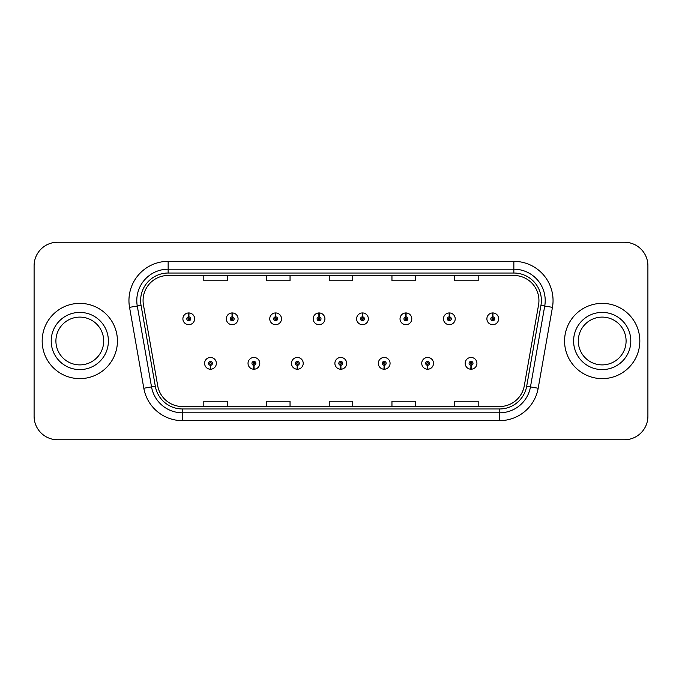 <?xml version="1.0" encoding="UTF-8"?>
<svg xmlns="http://www.w3.org/2000/svg" width="682" height="682" viewBox="0 0 682 682"><rect width="100%" height="100%" fill="white"/><g stroke="black" fill="none" stroke-linecap="round" stroke-linejoin="round"><path stroke-width="1.02" d="M253.823 365.296L253.653 369.218A5.882 5.882 0 0 0 254.164 369.218L253.994 365.296A1.961 1.961 0 0 0 255.869 363.344A1.961 1.961 0 0 0 253.909 361.383A1.961 1.961 0 0 0 251.948 363.344A1.961 1.961 0 0 0 253.823 365.296L253.875 364.128A0.784 0.784 0 0 1 253.124 363.344A0.784 0.784 0 0 1 253.909 362.56A0.784 0.784 0 0 1 254.693 363.344A0.784 0.784 0 0 1 253.943 364.128L253.994 365.296M297.25 365.296L297.079 369.218A5.882 5.882 0 0 0 297.591 369.218L297.42 365.296A1.961 1.961 0 0 0 299.296 363.344A1.961 1.961 0 0 0 297.335 361.383A1.961 1.961 0 0 0 295.374 363.344A1.961 1.961 0 0 0 297.25 365.296L297.301 364.128A0.784 0.784 0 0 1 296.551 363.344A0.784 0.784 0 0 1 297.335 362.56A0.784 0.784 0 0 1 298.119 363.344A0.784 0.784 0 0 1 297.369 364.128L297.42 365.296M340.676 365.296L340.506 369.218A5.882 5.882 0 0 0 341.017 369.218L340.847 365.296A1.961 1.961 0 0 0 342.722 363.344A1.961 1.961 0 0 0 340.761 361.383A1.961 1.961 0 0 0 338.809 363.344A1.961 1.961 0 0 0 340.676 365.296L340.727 364.128A0.784 0.784 0 0 1 339.977 363.344A0.784 0.784 0 0 1 340.761 362.56A0.784 0.784 0 0 1 341.546 363.344A0.784 0.784 0 0 1 340.795 364.128L340.847 365.296M384.111 365.296L383.94 369.218A5.882 5.882 0 0 0 384.452 369.218L384.281 365.296A1.961 1.961 0 0 0 386.157 363.344A1.961 1.961 0 0 0 384.196 361.383A1.961 1.961 0 0 0 382.235 363.344A1.961 1.961 0 0 0 384.111 365.296L384.162 364.128A0.784 0.784 0 0 1 383.412 363.344A0.784 0.784 0 0 1 384.196 362.56A0.784 0.784 0 0 1 384.98 363.344A0.784 0.784 0 0 1 384.23 364.128L384.281 365.296M427.537 365.296L427.367 369.218A5.882 5.882 0 0 0 427.878 369.218L427.708 365.296A1.961 1.961 0 0 0 429.583 363.344A1.961 1.961 0 0 0 427.623 361.383A1.961 1.961 0 0 0 425.662 363.344A1.961 1.961 0 0 0 427.537 365.296L427.588 364.128A0.784 0.784 0 0 1 426.838 363.344A0.784 0.784 0 0 1 427.623 362.56A0.784 0.784 0 0 1 428.407 363.344A0.784 0.784 0 0 1 427.657 364.128L427.708 365.296M470.964 365.296L470.793 369.218A5.882 5.882 0 0 0 471.305 369.218L471.134 365.296A1.961 1.961 0 0 0 473.01 363.344A1.961 1.961 0 0 0 471.049 361.383A1.961 1.961 0 0 0 469.088 363.344A1.961 1.961 0 0 0 470.964 365.296L471.015 364.128A0.784 0.784 0 0 1 470.265 363.344A0.784 0.784 0 0 1 471.049 362.56A0.784 0.784 0 0 1 471.833 363.344A0.784 0.784 0 0 1 471.083 364.128L471.134 365.296M210.397 365.296L210.227 369.218A5.882 5.882 0 0 0 210.738 369.218L210.567 365.296A1.961 1.961 0 0 0 212.443 363.344A1.961 1.961 0 0 0 210.482 361.383A1.961 1.961 0 0 0 208.522 363.344A1.961 1.961 0 0 0 210.397 365.296L210.448 364.128A0.784 0.784 0 0 1 209.698 363.344A0.784 0.784 0 0 1 210.482 362.56A0.784 0.784 0 0 1 211.267 363.344A0.784 0.784 0 0 1 210.516 364.128L210.567 365.296M232.281 316.857L232.451 312.944A5.882 5.882 0 0 0 231.94 312.944L232.11 316.857A1.961 1.961 0 0 0 230.235 318.818A1.961 1.961 0 0 0 232.195 320.779A1.961 1.961 0 0 0 234.156 318.818A1.961 1.961 0 0 0 232.281 316.857L232.23 318.034A0.784 0.784 0 0 1 232.98 318.818A0.784 0.784 0 0 1 232.195 319.602A0.784 0.784 0 0 1 231.411 318.818A0.784 0.784 0 0 1 232.161 318.034L232.11 316.857M275.707 316.857L275.878 312.944A5.882 5.882 0 0 0 275.366 312.944L275.537 316.857A1.961 1.961 0 0 0 273.661 318.818A1.961 1.961 0 0 0 275.622 320.779A1.961 1.961 0 0 0 277.583 318.818A1.961 1.961 0 0 0 275.707 316.857L275.656 318.034A0.784 0.784 0 0 1 276.406 318.818A0.784 0.784 0 0 1 275.622 319.602A0.784 0.784 0 0 1 274.837 318.818A0.784 0.784 0 0 1 275.588 318.034L275.537 316.857M319.133 316.857L319.304 312.944A5.882 5.882 0 0 0 318.792 312.944L318.963 316.857A1.961 1.961 0 0 0 317.087 318.818A1.961 1.961 0 0 0 319.048 320.779A1.961 1.961 0 0 0 321.009 318.818A1.961 1.961 0 0 0 319.133 316.857L319.082 318.034A0.784 0.784 0 0 1 319.832 318.818A0.784 0.784 0 0 1 319.048 319.602A0.784 0.784 0 0 1 318.264 318.818A0.784 0.784 0 0 1 319.014 318.034L318.963 316.857M362.568 316.857L362.739 312.944A5.882 5.882 0 0 0 362.219 312.944L362.398 316.857A1.961 1.961 0 0 0 360.522 318.818A1.961 1.961 0 0 0 362.483 320.779A1.961 1.961 0 0 0 364.435 318.818A1.961 1.961 0 0 0 362.568 316.857L362.517 318.034A0.784 0.784 0 0 1 363.259 318.818A0.784 0.784 0 0 1 362.483 319.602A0.784 0.784 0 0 1 361.699 318.818A0.784 0.784 0 0 1 362.449 318.034L362.398 316.857M405.995 316.857L406.165 312.944A5.882 5.882 0 0 0 405.654 312.944L405.824 316.857A1.961 1.961 0 0 0 403.949 318.818A1.961 1.961 0 0 0 405.909 320.779A1.961 1.961 0 0 0 407.87 318.818A1.961 1.961 0 0 0 405.995 316.857L405.943 318.034A0.784 0.784 0 0 1 406.694 318.818A0.784 0.784 0 0 1 405.909 319.602A0.784 0.784 0 0 1 405.125 318.818A0.784 0.784 0 0 1 405.875 318.034L405.824 316.857M449.421 316.857L449.591 312.944A5.882 5.882 0 0 0 449.08 312.944L449.25 316.857A1.961 1.961 0 0 0 447.375 318.818A1.961 1.961 0 0 0 449.336 320.779A1.961 1.961 0 0 0 451.296 318.818A1.961 1.961 0 0 0 449.421 316.857L449.37 318.034A0.784 0.784 0 0 1 450.12 318.818A0.784 0.784 0 0 1 449.336 319.602A0.784 0.784 0 0 1 448.551 318.818A0.784 0.784 0 0 1 449.302 318.034L449.25 316.857M492.847 316.857L493.018 312.944A5.882 5.882 0 0 0 492.506 312.944L492.677 316.857A1.961 1.961 0 0 0 490.801 318.818A1.961 1.961 0 0 0 492.762 320.779A1.961 1.961 0 0 0 494.723 318.818A1.961 1.961 0 0 0 492.847 316.857L492.796 318.034A0.784 0.784 0 0 1 493.546 318.818A0.784 0.784 0 0 1 492.762 319.602A0.784 0.784 0 0 1 491.978 318.818A0.784 0.784 0 0 1 492.728 318.034L492.677 316.857M188.854 316.857L189.025 312.944A5.882 5.882 0 0 0 188.505 312.944L188.684 316.857A1.961 1.961 0 0 0 186.808 318.818A1.961 1.961 0 0 0 188.769 320.779A1.961 1.961 0 0 0 190.721 318.818A1.961 1.961 0 0 0 188.854 316.857L188.803 318.034A0.784 0.784 0 0 1 189.545 318.818A0.784 0.784 0 0 1 188.769 319.602A0.784 0.784 0 0 1 187.985 318.818A0.784 0.784 0 0 1 188.735 318.034L188.684 316.857M42.173 341A37.629 37.629 0 0 0 79.803 378.629A37.629 37.629 0 0 0 117.432 341A37.629 37.629 0 0 0 79.803 303.371A37.629 37.629 0 0 0 42.173 341A37.629 37.629 0 0 0 79.803 378.629A37.629 37.629 0 0 0 117.432 341A37.629 37.629 0 0 0 79.803 303.371A37.629 37.629 0 0 0 42.173 341M564.568 341A37.629 37.629 0 0 0 602.197 378.629A37.629 37.629 0 0 0 639.827 341A37.629 37.629 0 0 0 602.197 303.371A37.629 37.629 0 0 0 564.568 341A37.629 37.629 0 0 0 602.197 378.629A37.629 37.629 0 0 0 639.827 341A37.629 37.629 0 0 0 602.197 303.371A37.629 37.629 0 0 0 564.568 341M143.067 300.549A25.089 25.089 0 0 1 168.147 275.468L513.853 275.468A25.089 25.089 0 0 1 538.558 304.905L524.288 385.807A25.089 25.089 0 0 1 499.591 406.532L182.409 406.532A25.089 25.089 0 0 1 157.713 385.807L143.442 304.905A25.089 25.089 0 0 1 143.067 300.549M140.628 300.549A27.519 27.519 0 0 0 141.046 305.331L155.317 386.225A27.519 27.519 0 0 0 182.409 408.97L499.591 408.97A27.519 27.519 0 0 0 526.683 386.225L540.954 305.331A27.519 27.519 0 0 0 513.853 273.03L168.147 273.03A27.519 27.519 0 0 0 140.628 300.549M129.546 307.36A39.198 39.198 0 0 1 168.147 261.351L513.853 261.351A39.198 39.198 0 0 1 552.454 307.36L538.183 388.254A39.198 39.198 0 0 1 499.591 420.649L182.409 420.649A39.198 39.198 0 0 1 143.817 388.254L129.546 307.36L137.27 305.996A31.355 31.355 0 0 1 168.147 269.194L513.853 269.194A31.355 31.355 0 0 1 544.73 305.996L530.468 386.899A31.355 31.355 0 0 1 499.591 412.806L182.409 412.806A31.355 31.355 0 0 1 151.532 386.899L137.27 305.996A31.355 31.355 0 0 1 136.792 300.549M647.9 265.741A23.52 23.52 0 0 0 624.38 242.229L57.62 242.229A23.52 23.52 0 0 0 34.1 265.741L34.1 416.259A23.52 23.52 0 0 0 57.62 439.771L624.38 439.771A23.52 23.52 0 0 0 647.9 416.259L647.9 265.741L647.9 416.259M526.683 386.225L530.468 386.899L544.73 305.996L552.454 307.36M329.244 275.468L329.244 280.771L352.756 280.771L352.756 275.468M266.526 275.468L266.526 280.771L290.046 280.771L290.046 275.468M203.816 275.468L203.816 280.771L227.336 280.771L227.336 275.468M391.954 275.468L391.954 280.771L415.474 280.771L415.474 275.468M454.664 275.468L454.664 280.771L478.184 280.771L478.184 275.468M352.756 406.532L352.756 401.229L329.244 401.229L329.244 406.532M290.046 406.532L290.046 401.229L266.526 401.229L266.526 406.532M227.336 406.532L227.336 401.229L203.816 401.229L203.816 406.532M415.474 406.532L415.474 401.229L391.954 401.229L391.954 406.532M478.184 406.532L478.184 401.229L454.664 401.229L454.664 406.532M34.1 265.741L34.1 416.259M624.38 242.229L57.62 242.229M57.62 439.771L624.38 439.771M194.643 318.818A5.882 5.882 0 0 0 189.025 312.944A5.882 5.882 0 0 1 194.643 318.818A5.882 5.882 0 0 1 188.769 324.692A5.882 5.882 0 0 1 182.887 318.818A5.882 5.882 0 0 1 188.505 312.944M204.6 363.344A5.882 5.882 0 0 0 210.227 369.218A5.882 5.882 0 0 1 204.6 363.344A5.882 5.882 0 0 1 210.482 357.462A5.882 5.882 0 0 1 216.356 363.344A5.882 5.882 0 0 1 210.738 369.218M103.698 341A23.896 23.896 0 0 0 79.803 317.104A23.896 23.896 0 0 0 55.907 341A23.896 23.896 0 0 0 79.803 364.896A23.896 23.896 0 0 0 103.698 341A23.896 23.896 0 0 1 79.803 364.896A23.896 23.896 0 0 1 55.907 341M238.069 318.818A5.882 5.882 0 0 0 232.451 312.944A5.882 5.882 0 0 1 238.069 318.818A5.882 5.882 0 0 1 232.195 324.692A5.882 5.882 0 0 1 226.313 318.818A5.882 5.882 0 0 1 231.94 312.944M281.504 318.818A5.882 5.882 0 0 0 275.878 312.944A5.882 5.882 0 0 1 281.504 318.818A5.882 5.882 0 0 1 275.622 324.692A5.882 5.882 0 0 1 269.74 318.818A5.882 5.882 0 0 1 275.366 312.944M324.93 318.818A5.882 5.882 0 0 0 319.304 312.944A5.882 5.882 0 0 1 324.93 318.818A5.882 5.882 0 0 1 319.048 324.692A5.882 5.882 0 0 1 313.174 318.818A5.882 5.882 0 0 1 318.792 312.944M368.357 318.818A5.882 5.882 0 0 0 362.739 312.944A5.882 5.882 0 0 1 368.357 318.818A5.882 5.882 0 0 1 362.483 324.692A5.882 5.882 0 0 1 356.601 318.818A5.882 5.882 0 0 1 362.219 312.944L362.364 316.073M248.026 363.344A5.882 5.882 0 0 0 253.653 369.218A5.882 5.882 0 0 1 248.026 363.344A5.882 5.882 0 0 1 253.909 357.462A5.882 5.882 0 0 1 259.791 363.344A5.882 5.882 0 0 1 254.164 369.218M291.461 363.344A5.882 5.882 0 0 0 297.079 369.218A5.882 5.882 0 0 1 291.461 363.344A5.882 5.882 0 0 1 297.335 357.462A5.882 5.882 0 0 1 303.217 363.344A5.882 5.882 0 0 1 297.591 369.218M334.888 363.344A5.882 5.882 0 0 0 340.506 369.218A5.882 5.882 0 0 1 334.888 363.344A5.882 5.882 0 0 1 340.761 357.462A5.882 5.882 0 0 1 346.644 363.344A5.882 5.882 0 0 1 341.017 369.218L340.881 366.081M626.093 341A23.896 23.896 0 0 0 602.197 317.104A23.896 23.896 0 0 0 578.302 341A23.896 23.896 0 0 0 602.197 364.896A23.896 23.896 0 0 0 626.093 341A23.896 23.896 0 0 1 602.197 364.896A23.896 23.896 0 0 1 578.302 341M411.783 318.818A5.882 5.882 0 0 0 406.165 312.944A5.882 5.882 0 0 1 411.783 318.818A5.882 5.882 0 0 1 405.909 324.692A5.882 5.882 0 0 1 400.027 318.818A5.882 5.882 0 0 1 405.654 312.944L405.79 316.073M455.218 318.818A5.882 5.882 0 0 0 449.591 312.944A5.882 5.882 0 0 1 455.218 318.818A5.882 5.882 0 0 1 449.336 324.692A5.882 5.882 0 0 1 443.453 318.818A5.882 5.882 0 0 1 449.08 312.944L449.216 316.073M498.644 318.818A5.882 5.882 0 0 0 493.018 312.944A5.882 5.882 0 0 1 498.644 318.818A5.882 5.882 0 0 1 492.762 324.692A5.882 5.882 0 0 1 486.888 318.818A5.882 5.882 0 0 1 492.506 312.944L492.643 316.073M378.314 363.344A5.882 5.882 0 0 0 383.94 369.218A5.882 5.882 0 0 1 378.314 363.344A5.882 5.882 0 0 1 384.196 357.462A5.882 5.882 0 0 1 390.07 363.344A5.882 5.882 0 0 1 384.452 369.218L384.316 366.081M421.74 363.344A5.882 5.882 0 0 0 427.367 369.218A5.882 5.882 0 0 1 421.74 363.344A5.882 5.882 0 0 1 427.623 357.462A5.882 5.882 0 0 1 433.505 363.344A5.882 5.882 0 0 1 427.878 369.218L427.742 366.081M465.175 363.344A5.882 5.882 0 0 0 470.793 369.218A5.882 5.882 0 0 1 465.175 363.344A5.882 5.882 0 0 1 471.049 357.462A5.882 5.882 0 0 1 476.931 363.344A5.882 5.882 0 0 1 471.305 369.218L471.168 366.081M513.853 261.351L513.853 273.03M137.27 305.996L141.046 305.331M182.409 420.649L182.409 408.97M499.591 408.97L499.591 420.649M143.817 388.254L155.317 386.225M540.954 305.331L544.73 305.996M168.147 261.351L168.147 273.03M530.468 386.899L538.183 388.254M108.395 341A28.593 28.593 0 0 0 79.803 312.407A28.593 28.593 0 0 0 51.201 341A28.593 28.593 0 0 0 79.803 369.593A28.593 28.593 0 0 0 108.395 341M630.799 341A28.593 28.593 0 0 0 602.197 312.407A28.593 28.593 0 0 0 573.605 341A28.593 28.593 0 0 0 602.197 369.593A28.593 28.593 0 0 0 630.799 341"/></g></svg>
